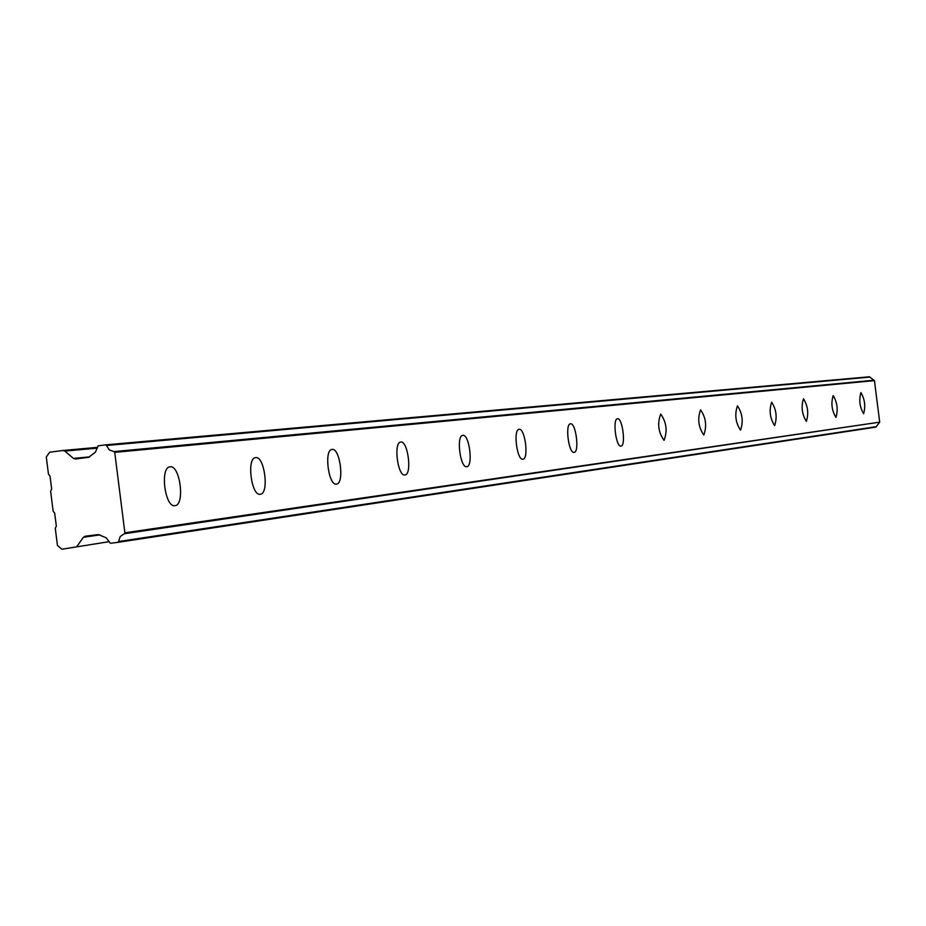 <?xml version="1.0" encoding="UTF-8"?>
<svg xmlns="http://www.w3.org/2000/svg" width="926" height="926" viewBox="0 0 926 926"><rect width="100%" height="100%" fill="white"/><g stroke="black" fill="none" stroke-linecap="round" stroke-linejoin="round"><path stroke-width="1.39" d="M863.599 413.725C865.717 406.329 864.826 399.291 860.925 392.612L860.914 392.612C858.807 400.032 859.698 407.081 863.599 413.725L863.599 413.725M174.979 505.642C185.212 505.191 180.119 464.829 170.083 466.82L169.944 466.843C159.747 467.341 164.932 507.83 174.921 505.654L174.979 505.642M260.287 494.252C269.397 493.905 264.593 455.812 255.669 457.629L255.564 457.641C246.455 458.023 251.351 496.267 260.252 494.264L260.287 494.252M336.474 484.09C344.646 483.812 340.097 447.744 332.098 449.423L332.017 449.434C323.845 449.712 328.475 485.942 336.439 484.09L336.474 484.09M404.928 474.945C412.301 474.749 407.972 440.487 400.773 442.038L400.703 442.049C393.33 442.258 397.717 476.659 404.905 474.957L404.928 474.945M466.762 466.692C473.452 466.542 469.332 433.935 462.815 435.382L462.757 435.382C456.067 435.521 460.245 468.29 466.75 466.692L466.762 466.692M522.912 459.203C528.989 459.099 525.065 427.986 519.139 429.328L519.092 429.328C512.992 429.421 516.974 460.685 522.889 459.203L522.912 459.203M574.097 452.374C579.664 452.305 575.914 422.545 570.497 423.807L570.451 423.819C564.883 423.853 568.68 453.752 574.085 452.374L574.097 452.374M620.976 446.112C626.092 446.077 622.492 417.568 617.526 418.76L617.492 418.76C612.364 418.772 616.01 447.408 620.964 446.112L620.976 446.112M664.058 440.359C667.588 431.053 666.488 422.302 660.736 414.119L660.713 414.119C657.182 423.471 658.293 432.222 664.046 440.359L664.058 440.359M703.783 435.058C707.013 426.134 705.948 417.73 700.6 409.836L700.565 409.836C697.359 418.795 698.424 427.21 703.772 435.058L703.783 435.058M740.534 430.15C743.485 421.585 742.455 413.494 737.466 405.877L737.443 405.877C734.503 414.478 735.533 422.58 740.522 430.15L740.534 430.15M774.634 425.601C777.342 417.36 776.347 409.558 771.671 402.197L771.659 402.197C768.962 410.473 769.946 418.274 774.622 425.601L774.634 425.601M806.361 421.365C808.838 413.424 807.889 405.901 803.502 398.782L803.479 398.782C801.002 406.757 801.962 414.281 806.349 421.365L806.361 421.365M835.947 417.418C838.238 409.755 837.312 402.486 833.18 395.587L833.168 395.587C830.877 403.285 831.803 410.554 835.935 417.418L835.947 417.418M117.926 542.347L876.181 426.689L118.574 541.525L117.915 542.347L110.368 543.273L106.177 537.809L98.422 534.568M98.168 445.846L95.39 452.201L88.676 457.282L75.353 459.018L73.467 458.416L64.832 451.078L97.276 448.138M124.883 532.809L114.731 452.363L874.445 380.621L879.7 422.152L124.883 532.809L124.292 533.746L879.7 422.152M874.445 380.621L869.433 376.778L105.657 444.862M876.181 426.689L879.364 422.638M874.005 380.227L113.933 451.599L114.731 452.363M113.933 451.599L109.268 449.909L106.467 445.499L869.919 377.102M869.456 376.778L105.633 444.862L106.467 445.499M105.599 444.862L98.029 445.857M109.187 541.664L61.88 549.222L57.447 545.426L55.282 528.318L56.336 526.13L54.68 513.05L53.129 511.198L50.617 491.243L51.659 489.055L50.004 475.976L48.453 474.124L46.3 457.016L49.657 452.224L62.98 450.476L64.832 451.078M76.858 546.537L83.409 537.277L85.111 536.212L98.411 534.568M117.915 542.347L875.811 427.118M118.574 541.525L120.195 536.548L124.292 533.746M83.409 537.277L99.939 534.869M62.98 450.476L97.38 447.374L63.072 450.464M89.776 456.854L73.467 458.416"/></g></svg>
